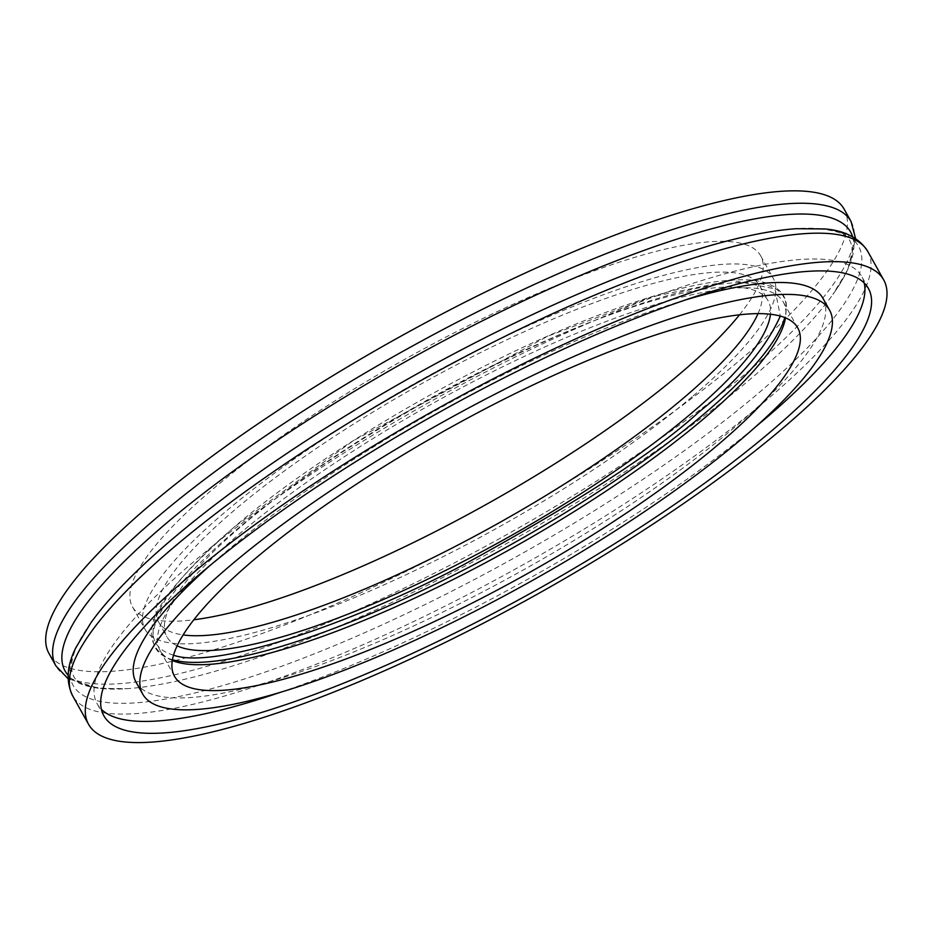 <?xml version="1.0" encoding="UTF-8"?>
<svg xmlns="http://www.w3.org/2000/svg" width="932" height="932" viewBox="0 0 932 932"><rect width="100%" height="100%" fill="white"/><g stroke="black" fill="none" stroke-linecap="round" stroke-linejoin="round"><path stroke-width="0.7" stroke-dasharray="4.66 3.5" d="M739.495 314.818A359.81 83.204 150.8 0 0 760.64 255.764A359.81 83.204 150.8 0 0 405.968 358.669A359.81 83.204 150.8 0 0 132.472 606.837A359.81 83.204 150.8 0 0 193.844 619.768M844.124 209.106A455.445 105.316 -29.2 0 1 741.383 358.971A455.445 105.316 -29.2 0 1 325.047 608.549A455.445 105.316 -29.2 0 1 48.988 653.495M692.115 396.776A359.81 83.204 -29.2 0 1 363.2 593.94A359.81 83.204 -29.2 0 1 145.112 629.449A359.81 83.204 -29.2 0 1 418.608 381.281A359.81 83.204 -29.2 0 1 773.28 278.377A359.81 83.204 -29.2 0 1 692.115 396.776M758.019 313.63A344.386 79.639 150.8 0 0 759.825 285.903A344.386 79.639 150.8 0 0 420.344 384.403A344.386 79.639 150.8 0 0 158.568 621.935A344.386 79.639 150.8 0 0 183.138 634.925M177.138 645.841A344.386 79.639 -29.2 0 1 166.886 636.812A344.386 79.639 -29.2 0 1 428.662 399.28A344.386 79.639 -29.2 0 1 768.131 300.78A344.386 79.639 -29.2 0 1 770.461 314.247M172.327 660.52A357.003 82.552 -29.2 0 1 169.473 659.18A357.003 82.552 -29.2 0 1 160.036 650.408A357.003 82.552 -29.2 0 1 240.573 532.941A357.003 82.552 -29.2 0 1 566.924 337.302A357.003 82.552 -29.2 0 1 783.311 302.073A357.003 82.552 -29.2 0 1 785.839 314.713A357.003 82.552 -29.2 0 1 785.478 317.847M864.22 283.002A437.935 101.273 150.8 0 0 861.762 276.571A437.935 101.273 150.8 0 0 596.317 319.781A437.935 101.273 150.8 0 0 195.988 559.759A437.935 101.273 150.8 0 0 97.196 703.87A437.935 101.273 150.8 0 0 101.39 709.334M280.718 692.208A437.935 101.273 150.8 0 0 755.677 426.763M684.904 300.116A393.444 90.975 150.8 0 0 224.798 552.699A393.444 90.975 150.8 0 0 209.933 565.573M136.037 682.154A393.444 90.975 150.8 0 0 523.866 569.638A393.444 90.975 150.8 0 0 822.921 298.275M851.067 221.513A455.445 105.316 -29.2 0 1 748.326 371.39A455.445 105.316 -29.2 0 1 331.978 620.968A455.445 105.316 -29.2 0 1 55.92 665.914M852.675 236.845A449.935 104.046 -29.2 0 1 832.695 294.722A449.935 104.046 -29.2 0 1 749.142 380.116A449.935 104.046 -29.2 0 1 127.579 688.643A449.935 104.046 -29.2 0 1 68.129 675.304M91.021 622.623A449.935 104.046 150.8 0 0 263.36 672.718A449.935 104.046 150.8 0 0 757.087 394.329A449.935 104.046 150.8 0 0 796.126 228.713C828.548 227.653 846.594 231.952 850.252 241.609C855.576 252.84 849.786 270.455 832.87 294.465L847.677 269.965L855.611 238.615M173.538 655.196C119.331 638.898 184.058 568.741 236.134 525.555L353.345 440.685L547.83 336.207L651.445 296.912L732.051 280.322L774.911 288.873L780.305 316.088M867.785 251.442A455.445 105.316 -29.2 0 1 765.044 401.308A455.445 105.316 -29.2 0 1 348.696 650.897A455.445 105.316 -29.2 0 1 72.649 695.831M172.455 659.751A359.81 83.204 -29.2 0 1 164.976 656.804A359.81 83.204 -29.2 0 1 236.623 529.574A359.81 83.204 -29.2 0 1 587.696 323.253A359.81 83.204 -29.2 0 1 786.177 309.599A359.81 83.204 -29.2 0 1 784.756 317.556M132.472 606.837L145.112 629.449M760.64 255.764L773.28 278.377M90.835 622.891C73.931 646.89 68.129 664.516 73.465 675.747C77.123 685.404 95.157 689.703 127.591 688.643L98.967 688.41L68.094 678.741M158.568 621.935L166.886 636.812M759.825 285.903L768.131 300.78M785.839 314.713L786.177 309.634C787.458 301.817 784.895 285.343 755.654 280.52C721.496 276.594 668.687 288.303 597.214 315.645C477.149 361.325 324.115 450.261 235.656 525.788C167.69 586.379 129.362 630.987 164.976 656.804L169.473 659.18M797.769 327.947L783.311 302.073M174.494 676.283L160.036 650.408M868.414 288.466L861.762 276.571M103.848 715.764L97.196 703.87"/><path stroke-width="1.4" d="M193.844 619.768A359.81 83.204 150.8 0 0 679.475 374.163A359.81 83.204 150.8 0 0 739.495 314.818M68.094 678.741L55.92 665.914L48.988 653.495A455.445 105.316 -29.2 0 1 395.18 339.365A455.445 105.316 -29.2 0 1 844.124 209.106L851.067 221.513L855.611 238.615M183.138 634.925A344.386 79.639 150.8 0 0 682.131 399.222A344.386 79.639 150.8 0 0 758.019 313.63M770.461 314.247A344.386 79.639 -29.2 0 1 690.449 414.099A344.386 79.639 -29.2 0 1 399.385 592.403A344.386 79.639 -29.2 0 1 177.138 645.841M780.969 429.792A455.445 105.316 -29.2 0 1 364.622 679.37A455.445 105.316 -29.2 0 1 88.563 724.315A455.445 105.316 -29.2 0 1 434.755 410.185A455.445 105.316 -29.2 0 1 883.711 279.926A455.445 105.316 -29.2 0 1 780.969 429.792M785.478 317.847A357.003 82.552 -29.2 0 1 702.775 419.551A357.003 82.552 -29.2 0 1 172.327 660.52M202.64 571.665A437.935 101.273 150.8 0 0 103.848 715.764A437.935 101.273 150.8 0 0 535.539 590.515A437.935 101.273 150.8 0 0 868.414 288.466A437.935 101.273 150.8 0 0 602.969 331.687A437.935 101.273 150.8 0 0 202.64 571.665M255.03 558.804A357.003 82.552 -29.2 0 1 581.382 363.177A357.003 82.552 -29.2 0 1 797.769 327.947A357.003 82.552 -29.2 0 1 526.405 574.182A357.003 82.552 -29.2 0 1 174.494 676.283A357.003 82.552 -29.2 0 1 255.03 558.804M101.39 709.334A437.935 101.273 150.8 0 0 280.718 692.208M755.677 426.763A437.935 101.273 150.8 0 0 864.22 283.002M231.451 564.594A393.444 90.975 -29.2 0 1 591.098 348.999A393.444 90.975 -29.2 0 1 829.573 310.17A393.444 90.975 -29.2 0 1 530.518 581.533A393.444 90.975 -29.2 0 1 142.689 694.06A393.444 90.975 -29.2 0 1 231.451 564.594M209.933 565.573A393.444 90.975 150.8 0 0 136.037 682.154L142.689 694.06M829.573 310.17L822.921 298.275A393.444 90.975 150.8 0 0 684.904 300.116M55.92 665.914A455.445 105.316 -29.2 0 1 158.661 516.037A455.445 105.316 -29.2 0 1 575.009 266.459A455.445 105.316 -29.2 0 1 851.067 221.513M68.129 675.304A449.935 104.046 -29.2 0 1 166.618 523.015A449.935 104.046 -29.2 0 1 587.253 272.54A449.935 104.046 -29.2 0 1 852.675 236.845M90.835 622.891L76.028 647.379C66.836 665.355 65.706 681.502 72.649 695.831A455.445 105.316 -29.2 0 1 418.841 381.701A455.445 105.316 -29.2 0 1 867.785 251.442C859.222 238.021 844.881 230.519 824.75 228.946L796.126 228.713A449.935 104.046 150.8 0 0 415.357 374.804A449.935 104.046 150.8 0 0 91.021 622.623M780.305 316.088C765.766 348.312 738.622 380.291 698.884 412.037C656.804 450.983 578.201 501.964 463.099 564.978C349.185 625.372 213.976 669.735 173.538 655.196M784.756 317.556A359.81 83.204 -29.2 0 1 510.13 545.069A359.81 83.204 -29.2 0 1 172.455 659.751M72.649 695.831L88.563 724.315M867.785 251.442L883.711 279.926"/></g></svg>
